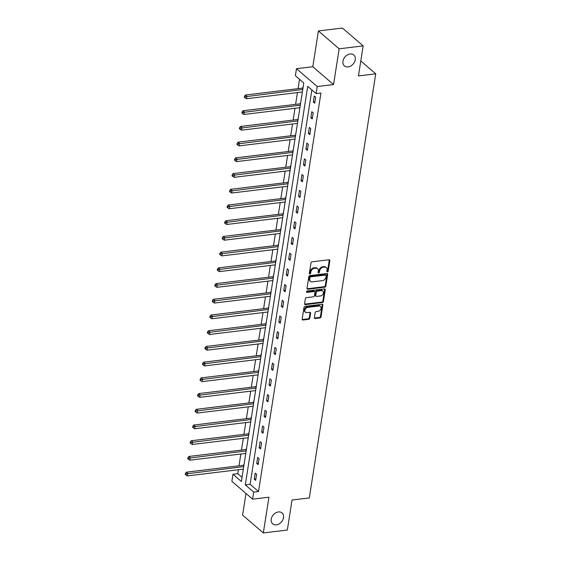 <?xml version="1.0" encoding="UTF-8"?>
<svg xmlns="http://www.w3.org/2000/svg" width="561" height="561" viewBox="0 0 561 561"><rect width="100%" height="100%" fill="white"/><g stroke="black" fill="none" stroke-linecap="round" stroke-linejoin="round"><path stroke-width="0.84" d="M327.414 271.896A0.771 0.582 130.7 0 0 328.178 271.124L329.826 260.62A1.101 0.827 130.7 0 0 329.041 259.743L312.077 261.798A1.101 0.827 130.7 0 0 310.976 262.899L309.335 273.41A0.771 0.582 130.7 0 0 310.654 273.249L310.864 271.889A3.527 2.651 130.7 0 1 314.377 268.361L315.787 268.186A3.527 2.651 130.7 0 1 317.596 268.677A3.527 2.651 130.7 0 1 318.311 270.984L318.094 272.344A0.771 0.582 130.7 0 0 319.419 272.19L319.63 270.83A3.527 2.651 130.7 0 1 323.143 267.295L324.553 267.127A3.527 2.651 130.7 0 1 326.362 267.618A3.527 2.651 130.7 0 1 327.077 269.925L326.86 271.286A0.771 0.582 130.7 0 0 327.414 271.896M326.853 271.419A0.771 0.582 130.7 0 0 327.617 270.64L329.265 260.136A1.101 0.827 130.7 0 0 329.244 259.743M309.321 273.537A0.771 0.582 130.7 0 0 310.093 272.765L310.303 271.405L310.864 271.889M318.087 272.478A0.771 0.582 130.7 0 0 318.858 271.706L319.069 270.346L319.63 270.83M278.396 511.955A7.188 5.407 130.7 0 0 271.945 516.919A7.188 5.407 130.7 0 0 272.702 523.848A7.188 5.407 130.7 0 0 276.377 524.851A7.188 5.407 130.7 0 0 282.828 519.879A7.188 5.407 130.7 0 0 282.078 512.95A7.188 5.407 130.7 0 0 278.396 511.955M350.113 54.003A7.188 5.407 130.7 0 0 343.662 58.968A7.188 5.407 130.7 0 0 344.412 65.896A7.188 5.407 130.7 0 0 348.093 66.899A7.188 5.407 130.7 0 0 354.545 61.927A7.188 5.407 130.7 0 0 353.788 54.999A7.188 5.407 130.7 0 0 350.113 54.003M314.377 317.638A1.101 0.827 130.7 0 0 315.17 318.515L319.924 317.94A1.101 0.827 130.7 0 0 321.025 316.832L322.848 305.163A1.101 0.827 130.7 0 0 322.063 304.293L305.1 306.341A1.101 0.827 130.7 0 0 303.999 307.449L302.176 319.118A1.101 0.827 130.7 0 0 302.961 319.987L308.711 319.293A1.101 0.827 130.7 0 0 309.805 318.192L310.591 313.199A1.101 0.827 130.7 0 0 309.805 312.323L306.951 312.666A2.945 2.216 130.7 0 1 305.443 312.26A2.945 2.216 130.7 0 1 305.135 309.42A2.945 2.216 130.7 0 1 307.779 307.379L318.95 306.026A2.945 2.216 130.7 0 1 320.457 306.439A2.945 2.216 130.7 0 1 320.766 309.279A2.945 2.216 130.7 0 1 318.122 311.313L316.257 311.544A1.101 0.827 130.7 0 0 315.163 312.645L314.377 317.638M253.719 492.109L252.611 499.164L231.868 481.317L232.969 474.262L241.384 481.499L303.789 82.979L295.381 75.742L296.481 68.694L317.231 86.541L316.124 93.596L307.716 86.359L245.304 484.879L253.719 492.109L258.516 491.534L320.927 93.014L316.124 93.596M363.149 45.897L339.153 48.807L318.403 30.953L342.406 28.05L363.149 45.897L358.451 75.917L375.737 73.828L309.321 497.93L292.036 500.026L287.337 530.047L263.333 532.95L268.936 497.186L252.611 499.164M318.403 30.953L312.807 66.717L333.55 84.571L339.153 48.807M333.55 84.571L317.231 86.541M324.742 287.183A1.101 0.827 130.7 0 0 325.836 286.082L327.666 274.413A1.101 0.827 130.7 0 0 326.881 273.537L309.917 275.591A1.101 0.827 130.7 0 0 308.816 276.692L306.993 288.361A1.101 0.827 130.7 0 0 307.779 289.238L324.742 287.183L324.181 286.699A1.101 0.827 130.7 0 0 325.275 285.598L327.105 273.929A1.101 0.827 130.7 0 0 327.084 273.537M325.261 289.792L323.431 301.46A1.101 0.827 130.7 0 1 322.337 302.561L305.373 304.616A1.101 0.827 130.7 0 1 304.581 303.739L305.366 298.747A1.101 0.827 130.7 0 1 306.46 297.646L313.34 296.811A1.101 0.827 130.7 0 0 314.44 295.71L314.959 292.393A1.101 0.827 130.7 0 0 314.167 291.517L307.007 292.386A0.771 0.582 130.7 0 1 307.225 291.005L324.468 288.915A1.101 0.827 130.7 0 1 325.261 289.792L324.7 289.308L322.87 300.976L323.431 301.46M245.977 493.456L242.59 515.103L263.333 532.95M375.737 73.828L360.793 60.974M311.867 89.928L250.108 484.297L258.516 491.534M314.258 95.966L313.311 102.011L314.714 103.217L315.661 97.172L314.258 95.966M311.797 111.681L310.85 117.726L312.253 118.932L313.199 112.887L311.797 111.681M309.335 127.396L308.389 133.441L309.791 134.647L310.738 128.602L309.335 127.396M306.874 143.111L305.927 149.156L307.33 150.362L308.277 144.317L306.874 143.111M304.413 158.826L303.466 164.871L304.868 166.077L305.815 160.032L304.413 158.826M301.951 174.541L301.005 180.586L302.407 181.792L303.354 175.747L301.951 174.541M299.497 190.256L298.55 196.301L299.946 197.507L300.892 191.462L299.497 190.256M297.035 205.971L296.089 212.016L297.491 213.222L298.431 207.177L297.035 205.971M294.574 221.686L293.627 227.731L295.03 228.937L295.977 222.892L294.574 221.686M292.113 237.401L291.166 243.446L292.569 244.652L293.515 238.607L292.113 237.401M289.651 253.116L288.705 259.161L290.107 260.367L291.054 254.322L289.651 253.116M287.19 268.831L286.243 274.876L287.646 276.082L288.592 270.037L287.19 268.831M284.729 284.546L283.782 290.591L285.184 291.797L286.131 285.752L284.729 284.546M282.267 300.261L281.32 306.306L282.723 307.512L283.67 301.467L282.267 300.261M279.806 315.976L278.859 322.021L280.262 323.227L281.208 317.182L279.806 315.976M277.344 331.691L276.398 337.736L277.8 338.942L278.747 332.897L277.344 331.691M274.883 347.406L273.936 353.451L275.339 354.657L276.285 348.612L274.883 347.406M272.422 363.121L271.475 369.166L272.877 370.372L273.824 364.327L272.422 363.121M269.96 378.836L269.014 384.881L270.416 386.087L271.363 380.042L269.96 378.836M267.499 394.551L266.552 400.596L267.955 401.802L268.901 395.757L267.499 394.551M265.037 410.266L264.098 416.311L265.493 417.517L266.44 411.472L265.037 410.266M262.583 425.981L261.636 432.026L263.032 433.232L263.979 427.187L262.583 425.981M260.122 441.696L259.175 447.741L260.577 448.947L261.524 442.902L260.122 441.696M257.66 457.411L256.714 463.456L258.116 464.662L259.063 458.618L257.66 457.411M255.199 473.126L254.252 479.171L255.655 480.377L256.601 474.333L255.199 473.126M299.532 79.318L298.066 88.652M297.456 92.572L295.605 104.367M294.995 108.287L293.144 120.082M292.533 124.002L290.682 135.797M290.072 139.717L288.221 151.512M287.611 155.432L285.759 167.227M285.149 171.147L283.298 182.942M282.688 186.862L280.844 198.657M280.227 202.577L278.382 214.372M277.765 218.292L275.921 230.087M275.304 234.007L273.459 245.802M272.842 249.722L270.998 261.517M270.381 265.437L268.537 277.232M267.92 281.152L266.075 292.947M265.458 296.867L263.614 308.662M262.997 312.582L261.153 324.377M260.542 328.297L258.691 340.092M258.081 344.012L256.23 355.807M255.62 359.727L253.768 371.522M253.158 375.442L251.307 387.237M250.697 391.157L248.846 402.952M248.235 406.872L246.391 418.667M245.774 422.587L243.93 434.382M243.313 438.302L241.468 450.097M240.851 454.017L239.007 465.812M238.39 469.732L237.773 473.68L242.029 477.348M303.242 86.485L302.793 87.951M302.155 92.004L302.295 92.53M300.78 102.2L300.331 103.666M299.693 107.719L299.833 108.245M298.319 117.915L297.87 119.381M297.232 123.434L297.372 123.96M295.857 133.63L295.409 135.096M294.77 139.149L294.911 139.675M293.396 149.345L292.947 150.811M292.309 154.864L292.449 155.39M290.935 165.06L290.486 166.526M289.848 170.579L289.988 171.105M288.473 180.775L288.024 182.241M287.386 186.294L287.527 186.82M286.012 196.49L285.563 197.956M284.932 202.009L285.065 202.535M283.55 212.205L283.102 213.671M282.471 217.724L282.604 218.25M281.089 227.92L280.64 229.386M280.009 233.439L280.142 233.965M278.628 243.635L278.179 245.101M277.548 249.154L277.688 249.68M276.173 259.35L275.717 260.816M275.086 264.869L275.227 265.395M273.712 275.065L273.256 276.531M272.625 280.584L272.765 281.11M271.251 290.78L270.795 292.246M270.164 296.299L270.304 296.825M268.789 306.495L268.34 307.961M267.702 312.014L267.842 312.54M266.328 322.21L265.879 323.676M265.241 327.729L265.381 328.255M263.866 337.925L263.418 339.391M262.779 343.444L262.92 343.97M261.405 353.64L260.956 355.106M260.318 359.159L260.458 359.685M258.944 369.355L258.495 370.821M257.857 374.874L257.997 375.4M256.482 385.07L256.033 386.536M255.395 390.589L255.535 391.115M254.021 400.785L253.572 402.251M252.934 406.304L253.074 406.83M251.559 416.5L251.111 417.966M250.472 422.019L250.613 422.545M249.098 432.215L248.649 433.681M248.018 437.734L248.151 438.26M246.637 447.93L246.188 449.396M245.557 453.449L245.69 453.975M244.175 463.645L243.726 465.111M243.095 469.164L243.229 469.69M237.773 473.68L232.969 474.262M312.807 66.717L296.481 68.694M250.108 484.297L245.304 484.879M313.311 102.011L314.931 101.814M310.85 117.726L312.47 117.529M308.389 133.441L310.009 133.245M305.927 149.156L307.554 148.96M303.466 164.871L305.093 164.675M301.005 180.586L302.631 180.39M298.55 196.301L300.17 196.105M296.089 212.016L297.709 211.82M293.627 227.731L295.247 227.535M291.166 243.446L292.786 243.25M288.705 259.161L290.325 258.965M286.243 274.876L287.863 274.68M283.782 290.591L285.402 290.395M281.32 306.306L282.94 306.11M278.859 322.021L280.479 321.825M276.398 337.736L278.018 337.54M273.936 353.451L275.556 353.255M271.475 369.166L273.102 368.97M269.014 384.881L270.64 384.685M266.552 400.596L268.179 400.4M264.098 416.311L265.718 416.115M261.636 432.026L263.256 431.83M259.175 447.741L260.795 447.545M256.714 463.456L258.333 463.26M254.252 479.171L255.872 478.975M326.362 267.618L325.801 267.134A3.527 2.651 130.7 0 0 323.992 266.643L324.553 267.127M319.069 270.346A3.527 2.651 130.7 0 1 322.582 266.819L323.992 266.643M317.596 268.677L317.035 268.193A3.527 2.651 130.7 0 0 315.226 267.702L315.787 268.186M310.303 271.405A3.527 2.651 130.7 0 1 313.816 267.877L315.226 267.702M307.007 288.754A1.101 0.827 130.7 0 0 307.218 288.754L324.181 286.699M326.179 275.661A0.771 0.582 130.7 0 0 325.625 275.051L310.738 276.853A0.771 0.582 130.7 0 0 309.967 277.625L309.742 279.055A3.527 2.651 130.7 0 0 310.457 281.363A3.527 2.651 130.7 0 0 312.26 281.853L322.442 280.626A3.527 2.651 130.7 0 0 325.955 277.092L326.179 275.661M326.018 275.156L325.457 274.673A0.771 0.582 130.7 0 0 325.064 274.567L325.625 275.051M310.457 281.363L309.896 280.886A3.527 2.651 130.7 0 1 309.181 278.572L309.406 277.141A0.771 0.582 130.7 0 1 310.177 276.37L325.064 274.567M304.602 304.132A1.101 0.827 130.7 0 0 304.812 304.132L321.776 302.077A1.101 0.827 130.7 0 0 322.87 300.976M314.735 291.671L314.174 291.194A1.101 0.827 130.7 0 0 313.606 291.04L306.446 291.902L307.007 292.386M320.478 295.949A2.945 2.216 130.7 0 0 323.129 293.908A2.945 2.216 130.7 0 0 322.82 291.068A2.945 2.216 130.7 0 0 321.306 290.654L317.372 291.131A1.101 0.827 130.7 0 0 316.278 292.232L315.759 295.549A1.101 0.827 130.7 0 0 316.544 296.425L320.478 295.949M322.82 291.068L322.259 290.584A2.945 2.216 130.7 0 0 320.745 290.17L321.306 290.654M315.983 296.271L315.422 295.787A1.101 0.827 130.7 0 1 315.198 295.065L315.717 291.755A1.101 0.827 130.7 0 1 316.811 290.647L320.745 290.17M324.7 289.308A1.101 0.827 130.7 0 0 324.679 288.915M320.457 306.439L319.896 305.955A2.945 2.216 130.7 0 0 318.389 305.542L318.95 306.026M305.443 312.26L304.882 311.776A2.945 2.216 130.7 0 1 304.574 308.936A2.945 2.216 130.7 0 1 307.218 306.895L318.389 305.542M302.197 319.511A1.101 0.827 130.7 0 0 302.4 319.511L308.15 318.809A1.101 0.827 130.7 0 0 309.251 317.708L310.03 312.715A1.101 0.827 130.7 0 0 310.009 312.323M314.398 318.031A1.101 0.827 130.7 0 0 314.609 318.031L319.363 317.456A1.101 0.827 130.7 0 0 320.464 316.348L322.287 304.686A1.101 0.827 130.7 0 0 322.273 304.293M303.031 87.825L302.638 88.028A1.122 0.842 -49.3 0 1 302.267 88.14L245.43 95.019L246.833 96.226L246.44 98.743L302.379 91.976M302.772 89.458L245.045 96.773L244.484 96.289L244.33 97.298L244.891 97.782L245.045 96.773M246.44 98.743L244.891 97.782M244.484 96.289L245.43 95.019M300.57 103.54L300.177 103.743A1.122 0.842 -49.3 0 1 299.805 103.855L242.969 110.734L244.372 111.941L243.979 114.458L299.918 107.691M300.317 105.173L242.583 112.488L242.022 112.004L241.868 113.013L242.429 113.497L242.583 112.488M243.979 114.458L242.429 113.497M242.022 112.004L242.969 110.734M298.108 119.255L297.716 119.458A1.122 0.842 -49.3 0 1 297.351 119.57L240.508 126.449L241.91 127.656L241.518 130.173L297.456 123.406M297.856 120.888L240.122 128.203L239.561 127.719L239.407 128.728L239.968 129.212L240.122 128.203M241.518 130.173L239.968 129.212M239.561 127.719L240.508 126.449M295.647 134.97L295.254 135.173A1.122 0.842 -49.3 0 1 294.89 135.285L238.046 142.164L239.449 143.371L239.056 145.888L294.995 139.121M295.395 136.604L237.661 143.918L237.107 143.434L236.945 144.443L237.506 144.927L237.661 143.918M239.056 145.888L237.506 144.927M237.107 143.434L238.046 142.164M293.186 150.685L292.793 150.888A1.122 0.842 -49.3 0 1 292.428 151L235.585 157.879L236.987 159.086L236.595 161.603L292.54 154.836M292.933 152.319L235.206 159.633L234.645 159.149L234.484 160.158L235.045 160.642L235.206 159.633M236.595 161.603L235.045 160.642M234.645 159.149L235.585 157.879M290.724 166.4L290.332 166.603A1.122 0.842 -49.3 0 1 289.967 166.715L233.131 173.594L234.526 174.801L234.133 177.318L290.079 170.551M290.472 168.034L232.745 175.348L232.184 174.864L232.023 175.874L232.584 176.357L232.745 175.348M234.133 177.318L232.584 176.357M232.184 174.864L233.131 173.594M288.263 182.115L287.877 182.318A1.122 0.842 -49.3 0 1 287.505 182.43L230.669 189.309L232.072 190.516L231.672 193.033L287.618 186.266M288.01 183.749L230.283 191.063L229.722 190.579L229.561 191.589L230.122 192.072L230.283 191.063M231.672 193.033L230.122 192.072M229.722 190.579L230.669 189.309M285.801 197.83L285.416 198.033A1.122 0.842 -49.3 0 1 285.044 198.145L228.208 205.024L229.61 206.231L229.211 208.748L285.156 201.981M285.549 199.464L227.822 206.778L227.261 206.294L227.1 207.304L227.661 207.787L227.822 206.778M229.211 208.748L227.661 207.787M227.261 206.294L228.208 205.024M283.34 213.545L282.954 213.748A1.122 0.842 -49.3 0 1 282.583 213.86L225.746 220.739L227.149 221.946L226.749 224.47L282.695 217.696M283.088 215.179L225.361 222.493L224.8 222.009L224.638 223.019L225.199 223.502L225.361 222.493M226.749 224.47L225.199 223.502M224.8 222.009L225.746 220.739M280.879 229.26L280.493 229.463A1.122 0.842 -49.3 0 1 280.121 229.575L223.285 236.454L224.688 237.661L224.288 240.185L280.234 233.411M280.626 230.894L222.899 238.208L222.338 237.724L222.177 238.734L222.738 239.217L222.899 238.208M224.288 240.185L222.738 239.217M222.338 237.724L223.285 236.454M278.424 244.975L278.032 245.178A1.122 0.842 -49.3 0 1 277.66 245.29L220.824 252.17L222.226 253.376L221.833 255.9L277.772 249.126M278.165 246.609L220.438 253.923L219.877 253.439L219.723 254.449L220.277 254.932L220.438 253.923M221.833 255.9L220.277 254.932M219.877 253.439L220.824 252.17M275.963 260.69L275.57 260.893A1.122 0.842 -49.3 0 1 275.199 261.005L218.362 267.885L219.765 269.091L219.372 271.615L275.311 264.841M275.703 262.324L217.977 269.638L217.416 269.154L217.261 270.164L217.822 270.647L217.977 269.638M219.372 271.615L217.822 270.647M217.416 269.154L218.362 267.885M273.502 276.405L273.109 276.608A1.122 0.842 -49.3 0 1 272.737 276.72L215.901 283.6L217.303 284.806L216.911 287.33L272.849 280.556M273.242 278.039L215.515 285.353L214.954 284.869L214.8 285.879L215.361 286.362L215.515 285.353M216.911 287.33L215.361 286.362M214.954 284.869L215.901 283.6M271.04 292.12L270.647 292.323A1.122 0.842 -49.3 0 1 270.276 292.435L213.439 299.315L214.842 300.521L214.449 303.045L270.388 296.271M270.781 293.754L213.054 301.068L212.493 300.584L212.339 301.594L212.9 302.077L213.054 301.068M214.449 303.045L212.9 302.077M212.493 300.584L213.439 299.315M268.579 307.835L268.186 308.038A1.122 0.842 -49.3 0 1 267.814 308.15L210.978 315.03L212.381 316.236L211.988 318.76L267.927 311.986M268.319 309.469L210.592 316.783L210.031 316.299L209.877 317.309L210.438 317.792L210.592 316.783M211.988 318.76L210.438 317.792M210.031 316.299L210.978 315.03M266.117 323.55L265.725 323.753A1.122 0.842 -49.3 0 1 265.353 323.865L208.517 330.745L209.919 331.951L209.526 334.475L265.465 327.701M265.858 325.184L208.131 332.498L207.57 332.014L207.416 333.024L207.977 333.507L208.131 332.498M209.526 334.475L207.977 333.507M207.57 332.014L208.517 330.745M263.656 339.265L263.263 339.468A1.122 0.842 -49.3 0 1 262.892 339.58L206.055 346.46L207.458 347.666L207.065 350.19L263.004 343.416M263.404 340.899L205.67 348.213L205.109 347.729L204.954 348.739L205.515 349.223L205.67 348.213M207.065 350.19L205.515 349.223M205.109 347.729L206.055 346.46M261.195 354.98L260.802 355.183A1.122 0.842 -49.3 0 1 260.437 355.295L203.594 362.175L204.996 363.381L204.604 365.905L260.542 359.131M260.942 356.614L203.208 363.928L202.647 363.444L202.493 364.454L203.054 364.938L203.208 363.928M204.604 365.905L203.054 364.938M202.647 363.444L203.594 362.175M258.733 370.695L258.341 370.898A1.122 0.842 -49.3 0 1 257.976 371.01L201.133 377.89L202.535 379.096L202.142 381.62L258.081 374.846M258.481 372.329L200.754 379.643L200.193 379.159L200.032 380.169L200.593 380.653L200.754 379.643M202.142 381.62L200.593 380.653M200.193 379.159L201.133 377.89M256.272 386.41L255.879 386.613A1.122 0.842 -49.3 0 1 255.514 386.725L198.678 393.605L200.074 394.811L199.681 397.335L255.627 390.561M256.019 388.044L198.292 395.358L197.731 394.874L197.57 395.884L198.131 396.368L198.292 395.358M199.681 397.335L198.131 396.368M197.731 394.874L198.678 393.605M253.81 402.125L253.418 402.328A1.122 0.842 -49.3 0 1 253.053 402.44L196.217 409.32L197.612 410.526L197.22 413.05L253.165 406.276M253.558 403.759L195.831 411.073L195.27 410.589L195.109 411.599L195.67 412.083L195.831 411.073M197.22 413.05L195.67 412.083M195.27 410.589L196.217 409.32M251.349 417.84L250.963 418.043A1.122 0.842 -49.3 0 1 250.592 418.155L193.755 425.035L195.158 426.241L194.758 428.765L250.704 421.991M251.097 419.474L193.37 426.788L192.809 426.304L192.647 427.314L193.208 427.798L193.37 426.788M194.758 428.765L193.208 427.798M192.809 426.304L193.755 425.035M248.888 433.555L248.502 433.758A1.122 0.842 -49.3 0 1 248.13 433.87L191.294 440.75L192.696 441.956L192.297 444.48L248.243 437.706M248.635 435.189L190.908 442.503L190.347 442.019L190.186 443.029L190.747 443.513L190.908 442.503M192.297 444.48L190.747 443.513M190.347 442.019L191.294 440.75M246.426 449.27L246.041 449.473A1.122 0.842 -49.3 0 1 245.669 449.585L188.833 456.465L190.235 457.671L189.835 460.195L245.781 453.421M246.174 450.904L188.447 458.218L187.886 457.734L187.725 458.744L188.286 459.228L188.447 458.218M189.835 460.195L188.286 459.228M187.886 457.734L188.833 456.465M243.972 464.985L243.579 465.188A1.122 0.842 -49.3 0 1 243.208 465.3L186.371 472.18L187.774 473.386L187.381 475.91L243.32 469.136M243.712 466.619L185.986 473.933L185.425 473.449L185.263 474.459L185.824 474.943L185.986 473.933M187.381 475.91L185.824 474.943M185.425 473.449L186.371 472.18M327.617 270.64L328.178 271.124M310.093 272.765L310.654 273.249M318.858 271.706L319.419 272.19M322.582 266.819L323.143 267.295M313.816 267.877L314.377 268.361M329.265 260.136L329.826 260.62M307.218 288.754L307.779 289.238M327.105 273.929L327.666 274.413M325.275 285.598L325.836 286.082M310.177 276.37L310.738 276.853M309.406 277.141L309.967 277.625M309.181 278.572L309.742 279.055M321.776 302.077L322.337 302.561M304.812 304.132L305.373 304.616M313.606 291.04L314.167 291.517M316.811 290.647L317.372 291.131M315.717 291.755L316.278 292.232M315.198 295.065L315.759 295.549M307.218 306.895L307.779 307.379M310.03 312.715L310.591 313.199M309.251 317.708L309.805 318.192M308.15 318.809L308.711 319.293M302.4 319.511L302.961 319.987M322.287 304.686L322.848 305.163M320.464 316.348L321.025 316.832M319.363 317.456L319.924 317.94M314.609 318.031L315.17 318.515M302.267 88.14L302.898 88.68M299.805 103.855L300.437 104.395M297.351 119.57L297.975 120.11M294.89 135.285L295.514 135.825M292.428 151L293.052 151.54M289.967 166.715L290.591 167.255M287.505 182.43L288.13 182.97M285.044 198.145L285.668 198.685M282.583 213.86L283.207 214.4M280.121 229.575L280.745 230.115M277.66 245.29L278.284 245.83M275.199 261.005L275.83 261.545M272.737 276.72L273.368 277.26M270.276 292.435L270.907 292.975M267.814 308.15L268.446 308.69M265.353 323.865L265.984 324.405M262.892 339.58L263.523 340.12M260.437 355.295L261.061 355.835M257.976 371.01L258.6 371.55M255.514 386.725L256.139 387.265M253.053 402.44L253.677 402.98M250.592 418.155L251.216 418.695M248.13 433.87L248.754 434.41M245.669 449.585L246.293 450.125M243.208 465.3L243.832 465.84"/></g></svg>
